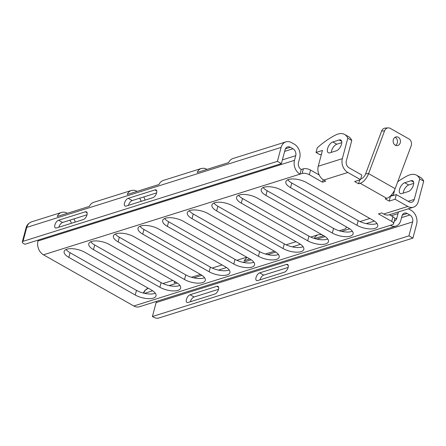 <?xml version="1.0" encoding="UTF-8"?>
<svg xmlns="http://www.w3.org/2000/svg" width="446" height="446" viewBox="0 0 446 446"><rect width="100%" height="100%" fill="white"/><g stroke="black" fill="none" stroke-linecap="round" stroke-linejoin="round"><path stroke-width="0.67" d="M285.931 141.867A10.531 8.095 -107.5 0 1 291.561 142.62L294.221 144.125A10.531 8.095 -107.5 0 1 299.718 157.94L298.48 162.589A5.268 4.047 72.5 0 0 301.228 169.497L303.369 168.822L302.132 173.472L299.991 174.146A10.531 8.095 -107.5 0 1 294.494 160.331L295.731 155.682A5.268 4.047 72.5 0 0 292.983 148.774L290.324 147.269A5.268 4.047 72.5 0 0 287.508 146.896A5.268 4.047 72.5 0 0 285.106 149.661L281.393 163.61L277.406 161.352L281.119 147.403A10.531 8.095 -107.5 0 1 285.931 141.867L232.912 158.542A10.531 8.095 72.5 0 0 228.625 162.589L197.16 172.479C198.085 170.428 199.485 169.084 201.369 168.46L204.14 168.237L207.173 169.335M201.369 168.46L163.297 180.435A10.531 8.095 72.5 0 0 159.01 184.477L127.21 194.478C128.147 192.421 129.563 191.078 131.453 190.448L93.677 202.328A10.531 8.095 72.5 0 0 89.39 206.37L57.261 216.477A10.531 8.095 -107.5 0 1 61.548 212.43A10.531 8.095 -107.5 0 1 67.184 213.177L67.379 213.294M131.453 190.448L134.24 190.219L137.273 191.312M249.777 258.931L244.113 260.715L246.95 257.325M314.213 238.387L315.361 236.631L317.206 235.142L318.271 234.696L321.767 234.607M175.875 282.167L174.163 282.708A10.531 8.095 -107.5 0 1 174.787 281.554M200.51 274.424L191.496 277.261M71.371 223.301A5.268 4.047 72.5 0 0 69.738 220.224M73.936 218.908A10.531 8.095 -107.5 0 1 75.246 222.086M274.413 251.182L265.398 254.019M141.31 201.308L139.665 198.236M143.841 196.92L145.162 200.098M346.637 226.992A10.531 8.095 72.5 0 0 345.527 228.82L339.3 230.777M323.679 235.689L314.664 238.526M394.281 221.082A5.268 4.047 72.5 0 0 394.381 221.049A5.268 4.047 72.5 0 0 396.784 218.284L398.022 213.634A10.531 8.095 -107.5 0 1 398.691 211.839M408.369 208.795A10.531 8.095 -107.5 0 1 408.469 208.851L411.123 210.356A10.531 8.095 -107.5 0 1 416.62 224.171L412.907 238.119L408.926 235.862L412.634 221.913A5.268 4.047 72.5 0 0 409.885 215.005L407.231 213.5A5.268 4.047 72.5 0 0 404.41 213.127A5.268 4.047 72.5 0 0 402.008 215.892L400.77 220.541A10.531 8.095 -107.5 0 1 395.959 226.077A10.531 8.095 -107.5 0 1 390.328 225.325L392.469 224.65A5.268 2.141 14.9 0 0 393.573 223.747A5.268 2.141 14.9 0 0 391.694 221.383L378.503 213.913L381.72 212.898L383.711 214.03A10.531 8.095 72.5 0 0 389.347 214.777L413.442 207.2A10.531 8.095 -107.5 0 1 407.811 206.453L395.095 199.245L389.168 201.113L385.182 198.855L386.788 198.347A10.531 5.196 -60.5 0 0 395.162 188.675L411.128 145.937A5.268 4.36 -93.6 0 0 408.921 138.929L390.322 128.392A5.268 4.36 -93.6 0 0 388.21 127.891A5.268 4.36 -93.6 0 0 384.558 130.884L368.591 173.622A10.531 5.196 119.5 0 1 360.217 183.295L358.612 183.802L354.626 181.544L360.552 179.677L347.841 172.474A10.531 8.095 -107.5 0 1 342.344 158.659L347.785 138.193A26.331 12.995 -60.5 0 0 344.63 134.452A26.331 12.995 -60.5 0 0 335.18 135.222A87.778 43.323 -60.5 0 0 317.262 147.793L316.024 152.443L322.452 150.425L318.243 166.235A10.531 8.095 72.5 0 0 323.74 180.05L325.736 181.182L322.519 182.191L309.329 174.72L310.567 170.071A5.268 2.141 -165.1 0 0 303.369 168.822M412.907 238.119L158.536 318.11A3.512 1.427 14.9 0 1 153.742 317.279L152.409 316.526L156.122 302.578A5.268 4.047 72.5 0 0 156.301 301.44M388.21 127.891L385.26 128.074A5.268 4.36 86.4 0 0 381.609 131.074L365.642 173.806A5.268 2.598 119.5 0 1 361.455 178.645L360.775 178.863M395.569 145.368A4.421 3.657 86.4 0 0 397.486 141.198A4.421 3.657 86.4 0 0 395.056 137.301M393.444 139.347A4.421 3.657 -93.6 0 1 396.505 136.833A4.421 3.657 -93.6 0 1 400.436 141.008A4.421 3.657 -93.6 0 1 397.068 145.652A4.421 3.657 -93.6 0 1 393.444 139.347M416.553 175.2L420.539 177.458A26.331 12.995 119.5 0 1 423.7 181.204L419.714 178.946A26.331 12.995 -60.5 0 0 416.553 175.2A26.331 12.995 -60.5 0 0 407.103 175.975A87.778 43.323 -60.5 0 0 397.76 181.717M344.63 134.452L348.616 136.71A26.331 12.995 119.5 0 1 351.771 140.451L347.785 138.193M393.205 195.582L394.381 191.172L393.952 191.306M393.361 195.008L391.939 195.454L391.304 195.092M321.432 154.255L320.011 154.701L316.024 152.443M390.111 196.296L396.332 194.595L395.095 199.245M390.406 196.463L389.168 201.113M302.132 173.472A5.268 2.141 14.9 0 1 309.329 174.72M38.228 240.076L37.982 240.996A10.531 8.095 72.5 0 0 43.479 254.811L133.811 305.989A10.531 8.095 72.5 0 0 139.447 306.742L395.959 226.077M84.896 252.325L151.317 289.961A13.168 5.358 14.9 0 1 156.011 295.871A13.168 5.358 14.9 0 1 148.178 298.647A13.168 5.358 14.9 0 1 135.249 295.012L68.829 257.375A13.168 5.358 14.9 0 1 64.14 251.466A13.168 5.358 14.9 0 1 71.968 248.69A13.168 5.358 14.9 0 1 84.896 252.325M183.429 221.339L249.855 258.97A13.168 5.358 14.9 0 1 254.543 264.885A13.168 5.358 14.9 0 1 246.71 267.661A13.168 5.358 14.9 0 1 233.788 264.026L167.367 226.39A13.168 5.358 14.9 0 1 162.673 220.48A13.168 5.358 14.9 0 1 170.506 217.704A13.168 5.358 14.9 0 1 183.429 221.339M281.967 190.353L348.387 227.984A13.168 5.358 14.9 0 1 353.081 233.899A13.168 5.358 14.9 0 1 345.249 236.675A13.168 5.358 14.9 0 1 332.32 233.041L265.9 195.404A13.168 5.358 14.9 0 1 261.211 189.494A13.168 5.358 14.9 0 1 269.038 186.718A13.168 5.358 14.9 0 1 281.967 190.353M257.331 198.102L323.757 235.733A13.168 5.358 14.9 0 1 328.446 241.643A13.168 5.358 14.9 0 1 320.613 244.425A13.168 5.358 14.9 0 1 307.69 240.784L241.264 203.153A13.168 5.358 14.9 0 1 236.575 197.244A13.168 5.358 14.9 0 1 244.408 194.462A13.168 5.358 14.9 0 1 257.331 198.102M158.798 229.088L225.219 266.719A13.168 5.358 14.9 0 1 229.907 272.629A13.168 5.358 14.9 0 1 222.08 275.411A13.168 5.358 14.9 0 1 209.152 271.77L142.731 234.139A13.168 5.358 14.9 0 1 138.037 228.229A13.168 5.358 14.9 0 1 145.87 225.447A13.168 5.358 14.9 0 1 158.798 229.088M109.526 244.581L175.953 282.212A13.168 5.358 14.9 0 1 180.641 288.122A13.168 5.358 14.9 0 1 172.808 290.903A13.168 5.358 14.9 0 1 159.885 287.263L93.465 249.632A13.168 5.358 14.9 0 1 88.771 243.722A13.168 5.358 14.9 0 1 96.604 240.94A13.168 5.358 14.9 0 1 109.526 244.581M258.424 256.277L191.997 218.646A13.168 5.358 14.9 0 1 187.309 212.736A13.168 5.358 14.9 0 1 195.142 209.955A13.168 5.358 14.9 0 1 208.065 213.595L274.485 251.226A13.168 5.358 14.9 0 1 279.179 257.136A13.168 5.358 14.9 0 1 271.346 259.918A13.168 5.358 14.9 0 1 258.424 256.277L259.656 251.628A13.168 5.358 -165.1 0 0 278.438 254.454M306.597 182.609L373.023 220.24A13.168 5.358 14.9 0 1 377.712 226.15A13.168 5.358 14.9 0 1 369.879 228.932A13.168 5.358 14.9 0 1 356.956 225.291L290.536 187.66A13.168 5.358 14.9 0 1 285.841 181.751A13.168 5.358 14.9 0 1 293.674 178.969A13.168 5.358 14.9 0 1 306.597 182.609M232.7 205.846L299.121 243.477A13.168 5.358 14.9 0 1 303.81 249.392A13.168 5.358 14.9 0 1 295.982 252.168A13.168 5.358 14.9 0 1 283.054 248.534L216.633 210.897A13.168 5.358 14.9 0 1 211.939 204.987A13.168 5.358 14.9 0 1 219.772 202.211A13.168 5.358 14.9 0 1 232.7 205.846M134.162 236.832L200.583 274.468A13.168 5.358 14.9 0 1 205.277 280.378A13.168 5.358 14.9 0 1 197.444 283.154A13.168 5.358 14.9 0 1 184.521 279.519L118.095 241.883A13.168 5.358 14.9 0 1 113.407 235.973A13.168 5.358 14.9 0 1 121.24 233.197A13.168 5.358 14.9 0 1 134.162 236.832M359.632 179.967L358.612 183.802M360.552 179.677L361.79 175.027L349.079 167.824A5.268 4.047 72.5 0 1 346.33 160.917L351.771 140.451M396.332 194.595L409.049 201.804A5.268 4.047 -107.5 0 0 411.864 202.177A5.268 4.047 -107.5 0 0 414.267 199.412L419.714 178.946M389.43 214.749L392.932 216.734L391.694 221.383M393.573 223.747L394.81 219.097A5.268 2.141 -165.1 0 0 392.932 216.734M310.567 170.071L319.185 174.955M66.114 249.504A13.168 5.358 -165.1 0 0 70.067 252.726L136.487 290.363A13.168 5.358 -165.1 0 0 155.269 293.184M164.646 218.518A13.168 5.358 -165.1 0 0 168.599 221.74L235.025 259.377A13.168 5.358 -165.1 0 0 253.807 262.198M263.185 187.532A13.168 5.358 -165.1 0 0 267.137 190.754L333.558 228.391A13.168 5.358 -165.1 0 0 352.34 231.212M238.549 195.276A13.168 5.358 -165.1 0 0 242.501 198.503L308.927 236.135A13.168 5.358 -165.1 0 0 327.71 238.961M140.016 226.261A13.168 5.358 -165.1 0 0 143.969 229.489L210.389 267.121A13.168 5.358 -165.1 0 0 229.172 269.947M90.744 241.754A13.168 5.358 -165.1 0 0 94.703 244.982L161.123 282.613A13.168 5.358 -165.1 0 0 179.905 285.44M189.282 210.768A13.168 5.358 -165.1 0 0 193.235 213.996L259.656 251.628M287.815 179.783A13.168 5.358 -165.1 0 0 291.773 183.011L358.194 220.642A13.168 5.358 -165.1 0 0 376.976 223.468M213.918 203.025A13.168 5.358 -165.1 0 0 217.871 206.247L284.292 243.884A13.168 5.358 -165.1 0 0 303.074 246.705M115.38 234.011A13.168 5.358 -165.1 0 0 119.333 237.233L185.759 274.87A13.168 5.358 -165.1 0 0 204.541 277.691M408.263 191.551L401.835 193.575A6.144 3.033 119.5 0 1 400.252 193.497A6.144 3.033 119.5 0 1 399.99 187.983A6.144 3.033 119.5 0 1 404.723 182.726L411.151 180.702A6.144 3.033 119.5 0 1 412.734 180.781A6.144 3.033 119.5 0 1 412.996 186.289A6.144 3.033 119.5 0 1 408.263 191.551M341.787 142.659L336.78 144.231A6.144 3.033 -60.5 0 0 331.333 152.376M332.8 141.973L339.222 139.955A6.144 3.033 119.5 0 1 340.811 140.033A6.144 3.033 119.5 0 1 341.073 145.541A6.144 3.033 119.5 0 1 336.334 150.804L329.912 152.822A6.144 3.033 119.5 0 1 328.323 152.744A6.144 3.033 119.5 0 1 328.061 147.236A6.144 3.033 119.5 0 1 332.8 141.973L336.78 144.231M413.715 183.406L408.709 184.984A6.144 3.033 -60.5 0 0 403.256 193.124M301.228 169.497L299.991 174.146L43.479 254.811M413.442 207.2A10.531 8.095 -107.5 0 0 418.253 201.67L423.7 181.204M281.393 163.61L24.881 244.274L23.549 243.522A3.512 1.427 14.9 0 1 22.3 241.944A3.512 1.427 14.9 0 1 23.036 241.342L277.406 161.352M87.026 214.788L62.574 222.476A4.388 2.169 -60.5 0 0 58.855 227.237M156.641 192.895L132.194 200.583A4.388 2.169 -60.5 0 0 128.47 205.344M83.302 219.549L56.525 227.967A4.388 2.169 119.5 0 1 55.393 227.912A4.388 2.169 119.5 0 1 55.209 223.976A4.388 2.169 119.5 0 1 58.588 220.218L85.364 211.8A4.388 2.169 119.5 0 1 86.496 211.856A4.388 2.169 119.5 0 1 86.686 215.792A4.388 2.169 119.5 0 1 83.302 219.549M128.208 198.325L154.985 189.907A4.388 2.169 119.5 0 1 156.117 189.963A4.388 2.169 119.5 0 1 156.301 193.899A4.388 2.169 119.5 0 1 152.922 197.656L126.146 206.074A4.388 2.169 119.5 0 1 125.014 206.019A4.388 2.169 119.5 0 1 124.824 202.088A4.388 2.169 119.5 0 1 128.208 198.325L132.194 200.583M288.155 267.41L263.709 275.098A4.388 2.169 -60.5 0 0 259.99 279.859M218.54 289.303L194.094 296.991A4.388 2.169 -60.5 0 0 190.37 301.747M323.183 179.71L322.519 182.191M190.107 294.734L216.884 286.31A4.388 2.169 119.5 0 1 218.016 286.371A4.388 2.169 119.5 0 1 218.2 290.301A4.388 2.169 119.5 0 1 214.821 294.059L188.045 302.483A4.388 2.169 119.5 0 1 186.913 302.427A4.388 2.169 119.5 0 1 186.723 298.491A4.388 2.169 119.5 0 1 190.107 294.734L194.094 296.991M259.723 272.84L286.499 264.422A4.388 2.169 119.5 0 1 287.631 264.478A4.388 2.169 119.5 0 1 287.821 268.408A4.388 2.169 119.5 0 1 284.436 272.171L257.66 280.59A4.388 2.169 119.5 0 1 256.528 280.534A4.388 2.169 119.5 0 1 256.344 276.598A4.388 2.169 119.5 0 1 259.723 272.84L263.709 275.098M152.409 316.526L408.926 235.862M284.643 151.395L292.983 148.774M295.731 155.682L282.385 159.88M285.412 148.813L290.324 147.269M143.785 293.173A10.531 8.095 -107.5 0 1 148.189 288.188M398.022 213.634L391.231 215.769M374.367 221.077L366.238 223.63M349.731 228.82L341.608 231.374M325.095 236.57L316.972 239.123M300.465 244.313L292.336 246.867M275.829 252.062L267.706 254.616M251.198 259.806L243.07 262.36M226.562 267.555L218.44 270.109M201.927 275.299L193.804 277.852M177.296 283.048L169.168 285.602M152.66 290.792L144.537 293.345M409.885 215.005L401.545 217.631M412.634 221.913L156.122 302.578M407.231 213.5L402.32 215.044M281.119 147.403L26.749 227.393A10.531 8.095 -107.5 0 1 31.56 221.863L61.548 212.43M381.609 131.074L384.558 130.884M365.642 173.806L368.591 173.622L395.162 188.675M386.788 198.347L360.217 183.295M347.841 172.474L323.74 180.05M133.811 305.989L390.328 225.325M383.711 214.03L407.811 206.453M408.196 201.319L414.267 199.412M339.222 139.955L341.692 141.349M404.723 182.726L408.709 184.984M411.151 180.702L413.62 182.102M318.243 166.235L342.344 158.659M37.982 240.996L294.494 160.331M23.036 241.342L26.749 227.393A3.512 1.427 14.9 0 0 26.013 227.995C26.632 225.197 28.483 223.151 31.56 221.863M394.838 218.897L396.784 218.284M218.646 287.313L216.884 286.31M288.261 265.42L286.499 264.422M154.985 189.907L156.747 190.905M85.364 211.8L87.126 212.798M58.588 220.218L62.574 222.476M185.759 274.87L184.521 279.519M119.333 237.233L118.095 241.883M284.292 243.884L283.054 248.534M217.871 206.247L216.633 210.897M358.194 220.642L356.956 225.291M291.773 183.011L290.536 187.66M193.235 213.996L191.997 218.646M161.123 282.613L159.885 287.263M94.703 244.982L93.465 249.632M210.389 267.121L209.152 271.77M143.969 229.489L142.731 234.139M308.927 236.135L307.69 240.784M242.501 198.503L241.264 203.153M333.558 228.391L332.32 233.041M267.137 190.754L265.9 195.404M235.025 259.377L233.788 264.026M168.599 221.74L167.367 226.39M136.487 290.363L135.249 295.012M70.067 252.726L68.829 257.375M369.885 218.462L360.011 221.567M318.271 234.696L310.745 237.06M295.982 241.704L286.109 244.809M246.716 257.197L236.843 260.302M222.086 264.941L212.207 268.046M172.814 280.434L162.941 283.539M143.305 293.055L144.71 290.658L148.189 288.183M26.013 227.995L22.3 241.944"/></g></svg>
